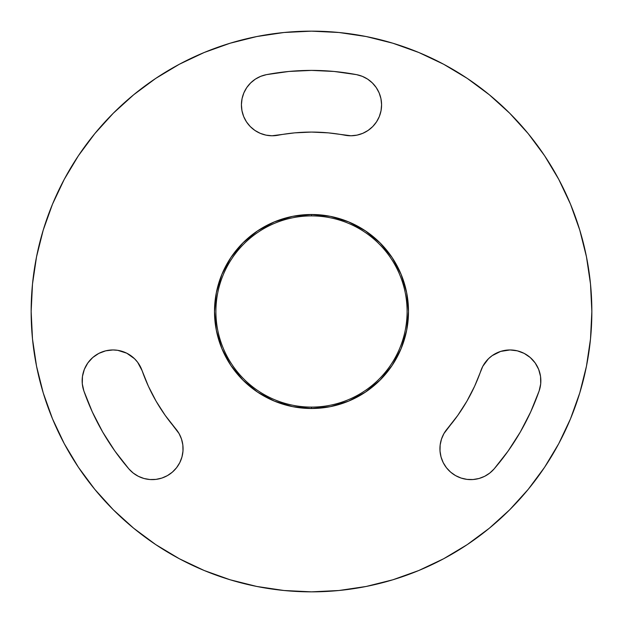 <?xml version="1.0" encoding="UTF-8"?>
<svg xmlns="http://www.w3.org/2000/svg" width="623" height="623" viewBox="0 0 623 623"><rect width="100%" height="100%" fill="white"/><g stroke="black" fill="none" stroke-linecap="round" stroke-linejoin="round"><path stroke-width="0.93" d="M330.424 406.64L311.5 408.501L311.5 407.099A95.599 95.599 0 0 0 407.099 311.5A95.599 95.599 0 0 0 311.5 215.901A95.599 95.599 0 0 0 215.901 311.5A95.599 95.599 0 0 0 311.5 407.099L311.5 408.501A97.001 97.001 0 0 1 214.499 311.5A97.001 97.001 0 0 1 311.5 214.499L311.5 215.901A95.599 95.599 0 0 1 407.099 311.5A95.599 95.599 0 0 1 311.5 407.099A95.599 95.599 0 0 1 215.901 311.5A95.599 95.599 0 0 1 311.5 215.901L311.5 214.499L330.424 216.36L348.623 221.881L365.389 230.845L380.092 242.908L392.155 257.611L401.119 274.377L406.64 292.576L408.501 311.5L406.64 330.424L401.119 348.623L392.155 365.389L380.092 380.092L365.389 392.155L348.623 401.119L330.424 406.64L311.5 408.501L292.576 406.64L274.377 401.119L257.611 392.155L242.908 380.092L230.845 365.389L221.881 348.623L216.36 330.424L214.499 311.5L216.36 292.576L221.881 274.377L230.845 257.611L242.908 242.908L257.611 230.845L274.377 221.881L292.576 216.36L311.5 214.499L330.424 216.36M98.831 353.389L105.7 350.827L112.981 349.955A30.839 30.839 0 0 1 142.099 370.63L148.391 386.252L156.116 401.212L165.212 415.385L179.074 433.585L181.519 439.114L182.843 445.009L182.983 451.052L181.947 457.009L179.774 462.648L176.535 467.756L172.369 472.133L167.423 475.614L161.894 478.059L155.991 479.383L149.948 479.531L143.999 478.495L138.353 476.315L133.252 473.075L128.875 468.909L114.92 451.091L102.702 432.05L92.321 411.943L83.871 390.956L82.291 383.791L82.454 376.463L84.339 369.377L87.843 362.936L92.765 357.509L98.831 353.389L105.7 350.827L112.981 349.955L117.724 350.321L126.757 353.202L134.49 358.692L137.636 362.267L142.099 370.63A179.424 179.424 0 0 0 175.593 428.64A30.839 30.839 0 0 1 172.369 472.133A30.839 30.839 0 0 1 128.875 468.909L114.92 451.091L102.702 432.05M539.129 390.956A241.101 241.101 0 0 1 494.125 468.909A30.839 30.839 0 0 1 450.631 472.133A30.839 30.839 0 0 1 447.407 428.64A179.424 179.424 0 0 0 480.901 370.63A30.839 30.839 0 0 1 510.019 349.955A30.839 30.839 0 0 1 539.129 390.956L530.679 411.943L520.298 432.05L508.08 451.091L494.125 468.909L489.748 473.075L484.647 476.315L479.001 478.495L473.052 479.531L467.009 479.383L461.106 478.059L455.577 475.614L450.631 472.133L446.465 467.756L443.226 462.648L441.053 457.009L440.017 451.052L440.157 445.009L441.481 439.114L443.926 433.585L457.788 415.385L466.884 401.212L474.609 386.252L482.809 366.277L488.51 358.692L492.162 355.647L500.643 351.411L510.019 349.955L517.3 350.827L524.169 353.389L530.235 357.509L535.157 362.936L538.661 369.377L540.546 376.463L540.709 383.791L539.129 390.956L530.679 411.943L520.298 432.05L508.08 451.091M271.986 135.767L278.006 135.23A179.424 179.424 0 0 1 311.5 132.076L294.679 132.863L271.986 135.767L265.974 135.129L260.204 133.322L254.9 130.425L250.259 126.555L246.467 121.843L243.663 116.493L241.958 110.692L241.413 104.672L242.059 98.66L243.866 92.889L246.755 87.578L250.633 82.945L255.337 79.144L260.694 76.341L266.496 74.635L288.901 71.458L311.5 70.399A241.101 241.101 0 0 1 356.504 74.635L362.306 76.341L367.663 79.144L372.367 82.945L376.245 87.578L379.134 92.889L380.941 98.66L381.588 104.672L381.042 110.692L379.337 116.493L376.533 121.843L372.741 126.555L368.1 130.425L362.796 133.322L357.026 135.129L351.014 135.767L328.321 132.863L311.5 132.076A179.424 179.424 0 0 1 344.994 135.23L351.014 135.767L357.026 135.129L362.796 133.322M311.5 31.15A280.35 280.35 0 0 1 591.85 311.5A280.35 280.35 0 0 1 311.5 591.85L338.982 590.503L366.192 586.461L392.879 579.779L418.788 570.512L443.654 558.745L467.258 544.603L489.351 528.211L509.739 509.739L528.211 489.351L544.603 467.258L558.745 443.654L570.512 418.788L579.779 392.879L586.461 366.192L590.503 338.982L591.85 311.5L590.503 284.018L586.461 256.808L579.779 230.121L570.512 204.212L558.745 179.346L544.603 155.742L528.211 133.649L509.739 113.261L489.351 94.789L467.258 78.397L443.654 64.255L418.788 52.488L392.879 43.221L366.192 36.539L338.982 32.497L311.5 31.15L284.018 32.497L256.808 36.539L230.121 43.221L204.212 52.488L179.346 64.255L155.742 78.397L133.649 94.789L113.261 113.261L94.789 133.649L78.397 155.742L64.255 179.346L52.488 204.212L43.221 230.121L36.539 256.808L32.497 284.018L31.15 311.5L32.497 338.982L36.539 366.192L43.221 392.879L52.488 418.788L64.255 443.654L78.397 467.258L94.789 489.351L113.261 509.739L133.649 528.211L155.742 544.603L179.346 558.745L204.212 570.512L230.121 579.779L256.808 586.461L284.018 590.503L311.5 591.85A280.35 280.35 0 0 1 31.15 311.5A280.35 280.35 0 0 1 311.5 31.15M230.121 43.221L204.212 52.488M78.397 155.742L64.255 179.346M43.221 392.879L52.488 418.788M155.742 544.603L179.346 558.745M392.879 579.779L418.788 570.512M544.603 467.258L558.745 443.654M579.779 230.121L570.512 204.212M467.258 78.397L443.654 64.255M292.576 216.36L311.5 214.499A97.001 97.001 0 0 1 408.501 311.5A97.001 97.001 0 0 1 311.5 408.501L292.576 406.64M274.377 401.119L257.611 392.155M216.36 330.424L214.499 311.5L216.36 292.576M221.881 274.377L230.845 257.611M348.623 221.881L365.389 230.845M406.64 292.576L408.501 311.5L406.64 330.424M401.119 348.623L392.155 365.389M278.006 135.23A30.839 30.839 0 0 1 241.958 110.692A30.839 30.839 0 0 1 266.496 74.635A241.101 241.101 0 0 1 311.5 70.399L334.099 71.458L356.504 74.635A30.839 30.839 0 0 1 381.042 110.692A30.839 30.839 0 0 1 344.994 135.23M372.367 82.945L376.245 87.578L379.134 92.889L380.941 98.66M265.974 135.129L260.204 133.322M254.9 130.425L250.259 126.555M246.467 121.843L243.663 116.493L241.958 110.692M242.059 98.66L243.866 92.889L246.755 87.578L250.633 82.945M255.337 79.144L260.694 76.341M473.052 479.531L467.009 479.383M440.017 451.052L440.157 445.009M447.407 428.64L457.788 415.385M485.364 362.267L488.51 358.692M510.019 349.955L517.3 350.827L524.169 353.389M538.661 369.377L540.546 376.463M82.454 376.463L84.339 369.377M148.391 386.252L156.116 401.212L165.212 415.385L175.593 428.64M179.074 433.585L181.519 439.114M182.983 451.052L181.947 457.009L179.774 462.648M176.535 467.756L172.369 472.133M167.423 475.614L161.894 478.059M149.948 479.531L143.999 478.495M133.252 473.075L128.875 468.909A241.101 241.101 0 0 1 83.871 390.956A30.839 30.839 0 0 1 112.981 349.955"/></g></svg>
